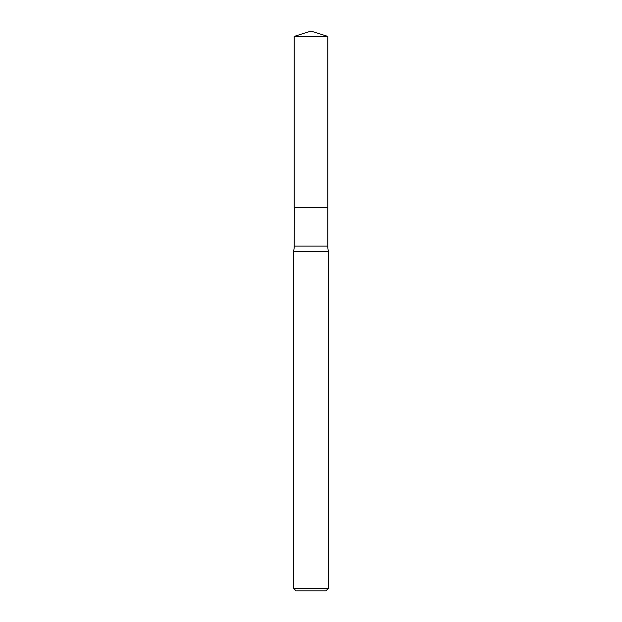 <?xml version="1.0" encoding="UTF-8"?>
<svg xmlns="http://www.w3.org/2000/svg" width="622" height="622" viewBox="0 0 622 622"><rect width="100%" height="100%" fill="white"/><g stroke="black" fill="none" stroke-linecap="round" stroke-linejoin="round"><path stroke-width="0.93" d="M327.794 36.395L294.206 36.395L294.206 207.437L327.794 207.437L327.794 36.395L311 31.1L294.206 36.395M294.346 207.437L294.206 246.063A21.832 21.832 0 0 1 293.506 251.545L293.506 588.272L328.494 588.272L325.866 590.9L296.134 590.9L293.506 588.272M327.654 207.437L294.206 207.577M328.494 588.272L328.494 251.545L293.506 251.545M328.494 251.545A21.832 21.832 0 0 1 327.794 246.063L294.206 246.063M327.794 207.577L327.794 246.063"/></g></svg>
